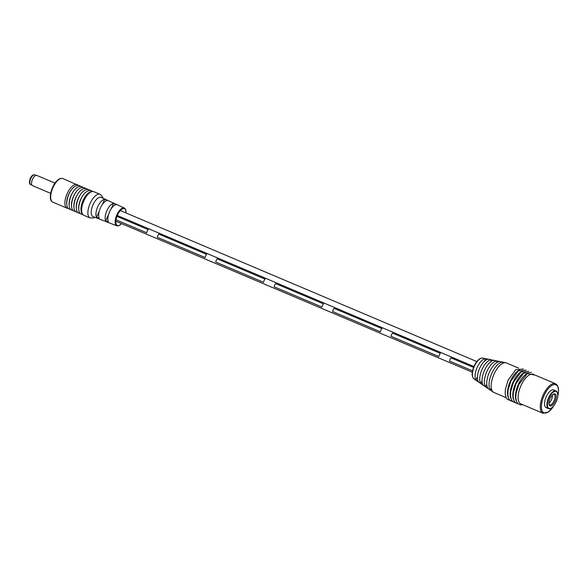 <?xml version="1.0" encoding="UTF-8"?>
<svg xmlns="http://www.w3.org/2000/svg" width="588" height="588" viewBox="0 0 588 588"><rect width="100%" height="100%" fill="white"/><g stroke="black" fill="none" stroke-linecap="round" stroke-linejoin="round"><path stroke-width="0.88" d="M99.269 211.158A2.969 1.294 113 0 0 99.159 211.459L96.535 217.244A10.268 4.483 -67 0 1 97.806 206.638A10.268 4.483 -67 0 1 104.664 199.325L107.281 200.537A10.18 4.447 113 0 0 100.497 207.784A10.18 4.447 113 0 0 99.232 218.288L96.535 217.244M146.721 232.804L116.005 219.794L146.721 232.804A2.969 1.294 113 0 1 148.176 229.599L116.938 216.369L148.176 229.599A2.969 1.294 113 0 0 146.721 232.804M472.546 370.822L449.526 361.076A2.969 1.294 113 0 1 450.981 357.864A2.969 1.294 113 0 0 449.526 361.076L472.546 370.822M473.553 367.426L450.981 357.864L473.553 367.426M473.913 366.537L117.291 215.48M206.609 254.354L158.797 234.097A2.969 1.294 113 0 0 157.341 237.309L205.153 257.559L157.341 237.309A2.969 1.294 113 0 1 158.797 234.097L206.609 254.354A2.969 1.294 113 0 0 205.153 257.559A2.969 1.294 113 0 1 206.609 254.354M265.048 279.102L217.237 258.852A2.969 1.294 113 0 0 215.781 262.057L263.593 282.314L215.781 262.057A2.969 1.294 113 0 1 217.237 258.852L265.048 279.102A2.969 1.294 113 0 0 263.593 282.314A2.969 1.294 113 0 1 265.048 279.102M323.481 303.856L275.669 283.607A2.969 1.294 113 0 0 274.214 286.812L322.026 307.068L274.214 286.812A2.969 1.294 113 0 1 275.669 283.607L323.481 303.856A2.969 1.294 113 0 0 322.026 307.068A2.969 1.294 113 0 1 323.481 303.856M381.921 328.611L334.109 308.362A2.969 1.294 113 0 0 332.654 311.566L380.465 331.823L332.654 311.566A2.969 1.294 113 0 1 334.109 308.362L381.921 328.611A2.969 1.294 113 0 0 380.465 331.823A2.969 1.294 113 0 1 381.921 328.611M440.353 353.366L392.541 333.109A2.969 1.294 113 0 0 391.086 336.321L438.898 356.571L391.086 336.321A2.969 1.294 113 0 1 392.541 333.109L440.353 353.366A2.969 1.294 113 0 0 438.898 356.571A2.969 1.294 113 0 1 440.353 353.366M126.133 213.018L125.612 209.35L124.377 208.079A9.636 4.204 -67 0 0 116.828 214.965A9.636 4.204 -67 0 0 116.593 225.682A9.636 4.204 -67 0 0 116.858 225.814L93.036 216.582A10.422 4.55 -67 0 1 92.75 216.443A10.422 4.55 -67 0 1 93 204.844A10.422 4.55 -67 0 1 101.165 197.392L124.377 208.079A9.636 4.204 -67 0 1 124.538 208.159M113.565 203.441L116.181 204.646A9.871 4.314 113 0 0 109.64 211.68A9.871 4.314 113 0 0 108.39 221.823L105.7 220.787A9.967 4.351 -67 0 1 106.95 210.533A9.967 4.351 -67 0 1 113.565 203.441L110.934 209.254M81.07 210.041A11.547 5.042 -67 0 1 88.149 193.342M78.682 209.034A11.547 5.042 -67 0 1 85.76 192.327M76.293 208.02A11.547 5.042 -67 0 1 83.364 191.313M73.904 207.005A11.547 5.042 -67 0 1 80.975 190.306M71.508 205.991A11.547 5.042 -67 0 1 78.586 189.292M69.119 204.984A11.547 5.042 -67 0 1 76.197 188.278M66.731 203.97A11.547 5.042 -67 0 1 73.809 187.263M102.29 204.573L104.664 199.325M105.7 220.787L108.648 214.282M553.984 390.101A9.621 4.204 113 0 0 553.683 389.94A9.621 4.204 113 0 0 546.281 396.65A9.621 4.204 113 0 0 546.178 407.66A9.621 4.204 113 0 0 546.502 407.763M518.667 368.147L506.378 362.936A16.03 7.005 113 0 0 505.783 362.752A16.03 7.005 113 0 0 505.68 362.737L503.071 362.208A15.509 6.777 113 0 0 491.855 373.233A15.509 6.777 113 0 0 490.451 390.028L492.626 391.527A16.03 7.005 113 0 0 493.325 392.167A16.03 7.005 113 0 0 493.869 392.468L506.165 397.672M488.04 388.367A14.928 6.519 -67 0 1 489.422 372.233A14.928 6.519 -67 0 1 500.175 361.62L497.272 361.032A14.34 6.262 113 0 0 486.982 371.241A14.34 6.262 113 0 0 485.629 386.698L488.04 388.367M483.218 385.037A13.759 6.012 -67 0 1 484.549 370.242A13.759 6.012 -67 0 1 494.368 360.444L491.472 359.863A13.179 5.755 113 0 0 482.116 369.249A13.179 5.755 113 0 0 480.808 383.369L483.218 385.037M478.397 381.708A12.591 5.498 -67 0 1 479.676 368.257A12.591 5.498 -67 0 1 488.569 359.275L485.666 358.695A12.01 5.248 113 0 0 477.243 367.257A12.01 5.248 113 0 0 475.986 380.039L478.397 381.708M521.005 385.544A16.03 7.005 113 0 0 520.828 403.89L543.011 413.283A16.03 7.005 -67 0 1 543.187 394.938A16.03 7.005 -67 0 1 555.52 383.751L533.338 374.358A16.03 7.005 113 0 0 521.005 385.544M527.767 373.306A16.03 7.005 113 0 0 518.351 384.42A16.03 7.005 113 0 0 516.19 400.619M525.106 372.175A16.03 7.005 113 0 0 515.698 383.295A16.03 7.005 113 0 0 513.537 399.495M522.453 371.05A16.03 7.005 113 0 0 513.037 382.171A16.03 7.005 113 0 0 510.884 398.363M519.792 369.925A16.03 7.005 113 0 0 510.384 381.046A16.03 7.005 113 0 0 508.223 397.238M505.68 362.737A16.03 7.005 113 0 0 494.045 374.122A16.03 7.005 113 0 0 492.626 391.527M503.071 362.208L502.512 363.443M491.296 388.168L490.451 390.028M497.272 361.032L496.47 362.803M486.746 384.243L485.629 386.698M491.472 359.863L490.532 361.929M482.057 380.612L480.808 383.369M485.666 358.695L484.549 361.157M477.412 376.886L475.986 380.039M50.656 193.334L32.465 185.632A5.549 2.425 -67 0 1 32.524 179.281A5.549 2.425 -67 0 1 36.794 175.415L54.985 183.118M552.646 394.791A6.49 2.837 -67 0 1 553.793 394.026A6.49 2.837 -67 0 1 556.152 397.525A6.49 2.837 -67 0 1 552.5 405.044A6.49 2.837 -67 0 1 549.192 404.897A6.49 2.837 -67 0 1 552.646 394.791M553.33 394.276A5.726 2.499 -67 0 1 554.065 394.335A5.726 2.499 -67 0 1 554.793 398.583A5.726 2.499 -67 0 1 551.764 404.132A5.726 2.499 -67 0 1 549.604 404.875A5.726 2.499 -67 0 1 549.045 404.39M552.433 394.996A5.726 2.499 -67 0 1 549.185 403.037A5.726 2.499 -67 0 1 548.942 403.243M551.052 408.19A9.592 4.189 -67 0 1 550.868 408.3A9.592 4.189 -67 0 1 548.523 408.616A9.592 4.189 -67 0 1 547.31 401.501A9.592 4.189 -67 0 1 552.375 392.211A9.592 4.189 -67 0 1 556.005 390.961A9.592 4.189 -67 0 1 557.409 392.865A9.592 4.189 -67 0 1 557.461 393.071M552.47 407.205A9.217 4.028 -67 0 1 551.235 408.101A9.217 4.028 -67 0 1 547.465 403.633A9.217 4.028 -67 0 1 552.683 392.637A9.217 4.028 -67 0 1 557.512 393.262A9.217 4.028 -67 0 1 552.47 407.205M94.962 217.325L93.683 217.935L90.052 217.928A12.826 5.601 -67 0 1 89.766 217.781A12.826 5.601 -67 0 1 90.045 203.595A12.826 5.601 -67 0 1 100.056 194.305A12.826 5.601 -67 0 1 100.35 194.452M126.06 212.988A9.151 3.998 113 0 0 124.729 208.762A9.151 3.998 113 0 0 117.482 215.046A9.151 3.998 113 0 0 117.181 225.41A9.151 3.998 113 0 0 121.562 223.609M52.575 202.029A12.826 5.601 113 0 0 52.869 202.176L52.501 201.993C46.29 199.266 54.456 176.15 62.872 178.554A12.826 5.601 113 0 0 52.854 187.844A12.826 5.601 113 0 0 52.575 202.029M52.869 202.176L67.076 208.196A12.826 5.601 -67 0 1 66.789 208.049A12.826 5.601 -67 0 1 67.069 193.864A12.826 5.601 -67 0 1 77.079 184.573A12.826 5.601 -67 0 1 77.373 184.72M90.052 217.928L83.805 215.281A12.826 5.601 -67 0 1 83.518 215.134A12.826 5.601 -67 0 1 83.797 200.949A12.826 5.601 -67 0 1 93.815 191.659L100.577 194.569L102.599 196.921L103.04 198.252M557.6 396.885A15.229 6.652 113 0 0 555.028 384.552A15.229 6.652 113 0 0 544.157 395.401A15.229 6.652 113 0 0 542.952 412.092A15.229 6.652 113 0 0 553.896 405.639M474.457 366.118A11.341 4.954 113 0 0 473.95 378.885C471.517 376.518 471.583 372.226 474.141 366.015C476.809 360.54 479.683 357.894 482.763 358.077A11.341 4.954 113 0 0 474.457 366.118M30.76 178.554A5.292 2.308 113 0 0 30.701 184.603C29.209 184.191 29.055 182.111 30.253 178.37C31.502 175.716 33.024 174.548 34.832 174.864A5.292 2.308 113 0 0 30.76 178.554M472.304 372.182L115.843 221.191M476.802 361.561L120.342 210.563M116.858 225.814L118.666 225.814L121.635 223.638M67.076 208.196L68.37 208.475M78.182 185.308L62.872 178.554M80.571 186.315L79.88 185.793C70.626 182.42 62.703 205.822 69.053 209.005L70.758 209.49M82.959 187.329L82.276 186.808C73.015 183.427 65.092 206.836 71.449 210.012L73.147 210.504M85.348 188.344L84.665 187.815C75.411 184.441 67.48 207.851 73.838 211.026L75.536 211.511M87.744 189.358L87.053 188.829C77.8 185.455 69.869 208.865 76.227 212.04L77.925 212.525M90.133 190.365L89.442 189.843C80.188 186.469 72.265 209.872 78.616 213.054L80.321 213.54M92.522 191.379L91.831 190.857C82.577 187.476 74.654 210.886 81.004 214.061L82.71 214.546M83.805 215.281L83.393 215.076C76.756 211.754 85.554 188.719 93.815 191.659M543.011 413.283L548.633 411.96L554.396 404.956M473.95 378.885L493.325 392.167M522.754 404.698L520.571 404.948L518.094 403.882L516.646 401.883L515.786 398.047L516.014 393.666L518.778 384.567L527.348 373.542L535.256 375.173M518.035 403.831L515.441 402.758L513.993 400.759L513.133 396.922L513.361 392.541L516.117 383.442L523.629 373.145L531.354 372.388M515.382 402.706L512.787 401.633L511.34 399.634L510.48 395.798L510.707 391.417L513.464 382.318L520.975 372.02L528.7 371.263M512.721 401.582L510.127 400.509L508.679 398.51L507.819 394.666L508.047 390.292L510.81 381.193L518.315 370.896L526.039 370.139M510.068 400.457L507.473 399.384L506.025 397.385L505.165 393.541L505.393 389.168L508.15 380.069L515.661 369.771L523.386 369.014M482.763 358.077L505.783 362.752M557.461 397.723L558.6 390.498L558.269 387.543L557.137 385.037L555.52 383.751M31.892 185.11L30.701 184.603M36.022 175.364L34.832 174.864M548.523 408.616L545.87 407.491M551.235 408.101L550.868 408.3M557.512 393.262L557.409 392.865M556.005 390.961L553.352 389.837"/></g></svg>
